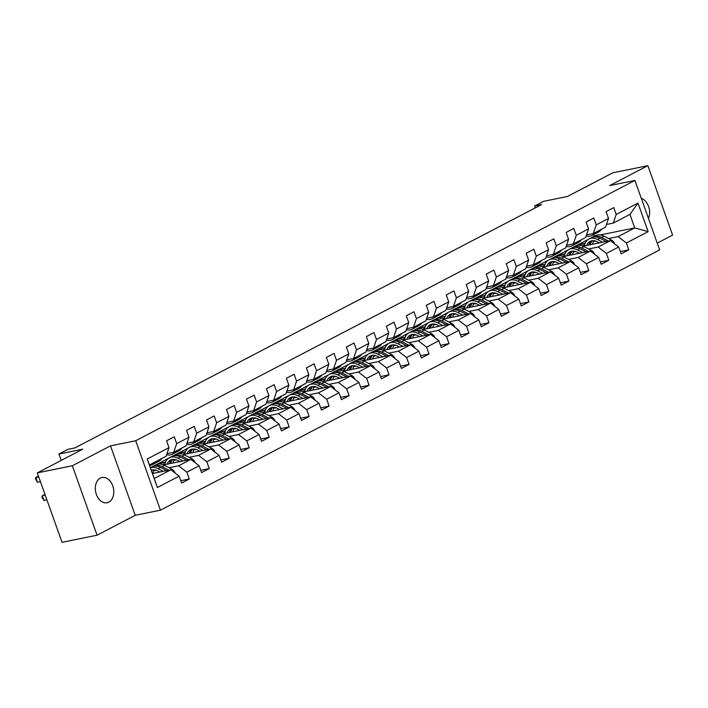 <?xml version="1.0" encoding="UTF-8"?>
<svg xmlns="http://www.w3.org/2000/svg" width="708" height="708" viewBox="0 0 708 708"><rect width="100%" height="100%" fill="white"/><g stroke="black" fill="none" stroke-linecap="round" stroke-linejoin="round"><path stroke-width="1.06" d="M100.27 478.121A12.877 9.062 78.5 0 0 95.969 493.184A12.877 9.062 78.5 0 0 107.112 502.751A12.877 9.062 78.5 0 0 108.828 502.14A12.877 9.062 78.5 0 0 113.13 487.077A12.877 9.062 78.5 0 0 101.979 477.511A12.877 9.062 78.5 0 0 100.27 478.121M657.245 243.118L672.6 235.118L647.873 165.672L612.845 172.796L567.374 196.497L543.558 201.346L534.593 206.019L535.266 207.895M160.451 510.176L659.652 249.889L634.926 180.443L135.715 440.73L160.451 510.176L135.228 515.309L110.501 445.863L72.331 465.758L97.067 535.204L135.228 515.309M97.067 535.204L62.03 542.328L37.303 472.882L82.765 449.173L58.95 454.023L61.224 460.412M72.331 465.758L37.303 472.882M600.234 234.95L634.749 227.932L629.934 214.418L613.287 223.1L616.217 214.453L613.774 207.603L606.092 211.612L608.535 218.462L596.233 224.87L593.8 218.02L586.109 222.029L588.552 228.879L576.259 235.286L573.816 228.436L566.135 232.445L568.577 239.295L556.276 245.703L553.842 238.853L546.151 242.862L548.594 249.712L536.301 256.119L533.859 249.269L526.177 253.278L528.619 260.128L516.318 266.535L513.884 259.686L506.202 263.695L508.636 270.544L496.343 276.952L493.901 270.102L486.219 274.111L488.662 280.961L476.36 287.368L473.926 280.518L466.245 284.527L468.678 291.377L456.386 297.785L453.943 290.935L446.261 294.944L448.704 301.794L436.411 308.21L433.969 301.351L426.287 305.36L428.721 312.21L416.428 318.627L413.985 311.768L406.304 315.777L408.746 322.627L396.453 329.043L394.011 322.193L386.329 326.193L388.763 333.043L376.47 339.459L374.036 332.61L366.346 336.61L368.788 343.46L356.496 349.876L354.053 343.026L346.371 347.026L348.805 353.876L336.512 360.292L334.079 353.442L326.388 357.443L328.831 364.301L316.538 370.709L314.095 363.859L306.414 367.859L308.847 374.718L296.555 381.125L294.121 374.275L286.43 378.284L288.873 385.134L276.58 391.542L274.138 384.692L266.456 388.701L268.898 395.551L256.597 401.958L254.163 395.108L246.472 399.117L248.915 405.967L236.622 412.375L234.18 405.525L226.498 409.534L228.941 416.384L216.639 422.791L214.205 415.941L206.515 419.95L208.957 426.8L196.665 433.207L194.222 426.358L186.54 430.367L188.983 437.217L176.681 443.624L174.248 436.774L166.566 440.783L169 447.633L147.229 458.988L157.388 487.511L154.238 478.475L170.885 469.793L152.477 473.537M616.217 214.453L637.988 203.099L648.147 231.631L626.376 242.986L628.81 249.836L620.314 251.561M157.388 487.511L179.159 476.165L181.602 483.015L189.284 479.006L186.841 472.156L199.143 465.749L201.576 472.599L209.258 468.59L206.825 461.74L219.117 455.332L221.56 462.182L229.242 458.173L226.799 451.323L239.1 444.916L241.534 451.766L249.216 447.757L246.782 440.907L259.075 434.491L261.517 441.349L269.199 437.34L266.757 430.491L279.049 424.074L281.492 430.933L289.174 426.924L286.74 420.074L299.033 413.658L301.475 420.508L309.157 416.508L306.714 409.658L319.007 403.241L321.45 410.091L329.131 406.091L326.698 399.241L338.99 392.825L341.433 399.675L349.115 395.675L346.672 388.825L358.965 382.409L361.407 389.258L369.089 385.258L366.656 378.399L378.948 371.992L381.382 378.842L389.073 374.842L386.63 367.983L398.923 361.576L401.365 368.425L409.047 364.416L406.613 357.567L418.906 351.159L421.34 358.009L429.03 354L426.588 347.15L438.88 340.743L441.323 347.593L449.005 343.584L446.562 336.734L458.864 330.326L461.297 337.176L468.988 333.167L466.545 326.317L478.838 319.91L481.281 326.76L488.962 322.751L486.52 315.901L498.821 309.493L501.255 316.343L508.946 312.334L506.503 305.484L518.796 299.077L521.238 305.927L528.92 301.918L526.478 295.068L538.779 288.66L541.213 295.51L548.895 291.501L546.461 284.651L558.754 278.244L561.196 285.094L568.878 281.085L566.435 274.235L578.728 267.828L581.171 274.677L588.852 270.668L586.419 263.819L598.711 257.411L601.154 264.261L608.836 260.252L606.393 253.402L618.686 246.986L621.128 253.845L628.81 249.836M58.95 454.023L67.915 449.35L74.915 447.925L541.602 204.594L534.593 206.019M608.535 218.462L605.597 227.109L593.304 233.516L586.507 234.897M556.373 256.101L570.144 248.809M583.091 246.18L610.411 240.623L598.118 247.03L588.587 248.968M557.479 255.296L565.064 253.756M573.294 252.083L575.852 251.561M593.304 233.516L596.233 224.87M618.686 246.986L610.411 240.623M606.393 253.402L598.118 247.03M588.552 228.879L585.622 237.525L573.33 243.933L566.533 245.313M536.39 266.518L550.16 259.225M563.108 256.597L590.437 251.039L578.135 257.446L568.612 259.385M537.505 265.712L545.089 264.173M553.311 262.5L555.877 261.978M573.33 243.933L576.259 235.286M598.711 257.411L590.437 251.039M586.419 263.819L578.135 257.446M568.577 239.295L565.639 247.942L553.346 254.349L546.549 255.738M516.415 276.934L530.186 269.642M543.133 267.013L570.453 261.456L558.161 267.863L548.629 269.801M517.53 276.129L525.106 274.589M533.336 272.916L535.894 272.394M553.346 254.349L556.276 245.703M578.728 267.828L570.453 261.456M566.435 274.235L558.161 267.863M548.594 249.712L545.664 258.358L533.372 264.765L526.575 266.155M496.432 287.351L510.202 280.067M523.15 277.43L550.479 271.872L538.177 278.279L528.655 280.218M497.547 286.545L505.131 285.005M513.353 283.333L515.92 282.811M533.372 264.765L536.301 256.119M558.754 278.244L550.479 271.872M546.461 284.651L538.177 278.279M528.619 260.128L525.681 268.774L513.389 275.182L506.592 276.571M476.457 297.767L490.228 290.484M503.176 287.846L530.496 282.288L518.203 288.696L508.671 290.634M477.573 296.962L485.148 295.422M493.379 293.749L495.936 293.227M513.389 275.182L516.318 266.535M538.779 288.66L530.496 282.288M526.478 295.068L518.203 288.696M508.636 270.544L505.707 279.191L493.414 285.607L486.617 286.988M456.474 308.184L470.245 300.9M483.192 298.263L510.521 292.705L498.228 299.121L488.697 301.059M457.589 307.378L465.174 305.838M473.404 304.166L475.962 303.644M493.414 285.607L496.343 276.952M518.796 299.077L510.521 292.705M506.503 305.484L498.228 299.121M488.662 280.961L485.723 289.607L473.431 296.024L466.643 297.404M436.5 318.6L450.27 311.316M463.218 308.679L490.538 303.121L478.245 309.538L468.714 311.476M437.615 317.795L445.199 316.255M453.421 314.582L455.979 314.06M473.431 296.024L476.36 287.368M498.821 309.493L490.538 303.121M486.52 315.901L478.245 309.538M468.678 291.377L465.749 300.024L453.456 306.44L446.659 307.821M416.516 329.016L430.296 321.733M443.235 319.096L470.563 313.538L458.271 319.954L448.739 321.892M417.631 328.211L425.216 326.671M433.446 324.999L436.004 324.476M453.456 306.44L456.386 297.785M478.838 319.91L470.563 313.538M466.545 326.317L458.271 319.954M448.704 301.794L445.774 310.44L433.473 316.857L426.685 318.237M396.542 339.433L410.313 332.149M423.26 329.512L450.58 323.954L438.287 330.37L428.765 332.309M397.657 338.636L405.241 337.088M413.463 335.415L416.021 334.893M433.473 316.857L436.411 308.21M458.864 330.326L450.58 323.954M446.562 336.734L438.287 330.37M428.721 312.21L425.791 320.857L413.499 327.273L406.702 328.654M376.567 349.849L390.338 342.566M403.277 339.929L430.606 334.371L418.313 340.787L408.781 342.725M377.674 349.053L385.258 347.504M393.489 345.831L396.046 345.309M413.499 327.273L416.428 318.627M438.88 340.743L430.606 334.371M426.588 347.15L418.313 340.787M408.746 322.627L405.817 331.273L393.515 337.689L386.727 339.07M356.584 360.266L370.355 352.982M383.302 350.345L410.622 344.787L398.33 351.203L388.807 353.142M357.699 359.469L365.284 357.921M373.505 356.248L376.063 355.726M393.515 337.689L396.453 329.043M418.906 351.159L410.622 344.787M406.613 357.567L398.33 351.203M388.763 333.043L385.833 341.699L373.541 348.106L366.744 349.486M336.61 370.682L350.38 363.399M363.319 360.761L390.648 355.212L378.355 361.62L368.824 363.558M337.716 369.886L345.3 368.337M353.531 366.664L356.089 366.151M373.541 348.106L376.47 339.459M398.923 361.576L390.648 355.212M386.63 367.983L378.355 361.62M368.788 343.46L365.859 352.115L353.558 358.522L346.77 359.903M316.626 381.099L330.397 373.815M343.345 371.187L370.665 365.629L358.372 372.036L348.849 373.974M317.742 380.302L325.326 378.753M333.548 377.081L336.114 376.567M353.558 358.522L356.496 349.876M378.948 371.992L370.665 365.629M366.656 378.399L358.372 372.036M348.805 353.876L345.876 362.531L333.583 368.939L326.786 370.319M296.652 391.524L310.423 384.232M323.361 381.603L350.69 376.045L338.397 382.453L328.866 384.391M297.758 390.719L305.343 389.179M313.573 387.497L316.131 386.984M333.583 368.939L336.512 360.292M358.965 382.409L350.69 376.045M346.672 388.825L338.397 382.453M328.831 364.301L325.901 372.948L313.609 379.355L306.812 380.736M276.669 401.94L290.439 394.648M303.387 392.02L330.707 386.462L318.414 392.869L308.892 394.807M277.784 401.135L285.368 399.595M293.59 397.923L296.156 397.4M313.609 379.355L316.538 370.709M338.99 392.825L330.707 386.462M326.698 399.241L318.414 392.869M308.847 374.718L305.918 383.364L293.625 389.772L286.829 391.152M256.694 412.357L270.465 405.065M283.412 402.436L310.732 396.878L298.44 403.286L288.908 405.224M257.8 411.552L265.385 410.012M273.615 408.339L276.173 407.817M293.625 389.772L296.555 381.125M319.007 403.241L310.732 396.878M306.714 409.658L298.44 403.286M288.873 385.134L285.944 393.781L273.651 400.188L266.854 401.569M236.711 422.773L250.482 415.481M263.429 412.853L290.758 407.295L278.456 413.702L268.934 415.64M237.826 421.968L245.411 420.428M253.632 418.755L256.199 418.233M273.651 400.188L276.58 391.542M299.033 413.658L290.758 407.295M286.74 420.074L278.456 413.702M268.898 395.551L265.96 404.197L253.668 410.605L246.871 411.985M216.737 433.19L230.507 425.897M243.455 423.269L270.775 417.711L258.482 424.119L248.951 426.057M217.843 432.384L225.427 430.845M233.658 429.172L236.215 428.65M253.668 410.605L256.597 401.958M279.049 424.074L270.775 417.711M266.757 430.491L258.482 424.119M248.915 405.967L245.986 414.614L233.693 421.021L226.896 422.402M196.753 443.606L210.524 436.314M223.471 433.685L250.8 428.128L238.499 434.535L228.976 436.473M197.868 442.801L205.453 441.261M213.674 439.588L216.241 439.066M233.693 421.021L236.622 412.375M259.075 434.491L250.8 428.128M246.782 440.907L238.499 434.535M228.941 416.384L226.002 425.03L213.71 431.438L206.913 432.818M176.779 454.023L190.549 446.73M203.497 444.102L230.817 438.544L218.524 444.951L208.993 446.89M177.894 453.217L185.469 451.677M193.7 450.005L196.258 449.483M213.71 431.438L216.639 422.791M239.1 444.916L230.817 438.544M226.799 451.323L218.524 444.951M208.957 426.8L206.028 435.447L193.735 441.854L186.939 443.243M156.795 464.439L170.566 457.156M183.514 454.518L210.842 448.961L198.541 455.368L189.018 457.306M157.911 463.634L165.495 462.094M173.717 460.421L176.283 459.899M193.735 441.854L196.665 433.207M219.117 455.332L210.842 448.961M206.825 461.74L198.541 455.368M188.983 437.217L186.045 445.863L173.752 452.27L166.964 453.66M163.539 464.935L190.859 459.377L178.566 465.784L169.035 467.723M153.742 470.838L156.3 470.316M173.752 452.27L176.681 443.624M199.143 465.749L190.859 459.377M186.841 472.156L178.566 465.784M169 447.633L166.07 456.279L149.423 464.961L147.229 458.988M179.159 476.165L170.885 469.793M110.501 445.863L135.715 440.73M647.873 165.672L609.703 185.567L634.926 180.443M149.423 464.961L154.238 478.475M613.287 223.1L606.49 224.48M576.347 245.685L594.472 236.127M594.109 236.198L593.543 234.614M577.462 244.879L585.047 243.34M593.269 241.667L595.835 241.145M608.57 238.552L618.093 236.614L634.749 227.932L648.147 231.631M629.934 214.418L637.988 203.099M626.376 242.986L618.093 236.614M189.284 479.006L180.788 480.732M165.406 462.315L157.981 463.82M162.805 464.652L165.008 463.501M209.258 468.59L200.771 470.316M185.381 451.899L177.956 453.403M182.779 454.235L184.983 453.085M229.242 458.173L220.746 459.899M205.364 441.482L197.939 442.987M202.762 443.819L204.966 442.668M249.216 447.757L240.72 449.483M225.339 431.066L217.914 432.57M222.737 433.402L224.94 432.252M269.199 437.34L260.703 439.066M245.322 420.649L237.897 422.154M242.72 422.986L244.924 421.835M289.174 426.924L280.678 428.65M265.296 410.224L257.871 411.737M262.695 412.569L264.898 411.419M309.157 416.508L300.661 418.233M285.28 399.808L277.846 401.321M282.678 402.144L284.873 401.002M329.131 406.091L320.636 407.817M305.254 389.391L297.829 390.904M302.652 391.728L304.856 390.586M349.115 395.675L340.619 397.4M325.238 378.975L317.804 380.488M322.636 381.311L324.83 380.169M369.089 385.258L360.593 386.984M345.212 368.558L337.787 370.072M342.61 370.895L344.814 369.753M389.073 374.842L380.577 376.567M365.186 358.142L357.761 359.655M362.593 360.478L364.788 359.328M409.047 364.416L400.551 366.151M385.17 347.725L377.745 349.239M382.568 350.062L384.771 348.911M429.03 354L420.534 355.735M405.144 337.309L397.719 338.822M402.542 339.645L404.746 338.495M449.005 343.584L440.509 345.318M425.127 326.892L417.702 328.406M422.526 329.229L424.729 328.078M468.988 333.167L460.492 334.902M445.102 316.476L437.677 317.989M442.5 318.812L444.704 317.662M488.962 322.751L480.466 324.476M465.085 306.06L457.66 307.573M462.483 308.396L464.687 307.245M508.946 312.334L500.45 314.06M485.06 295.643L477.635 297.156M482.458 297.979L484.661 296.829M528.92 301.918L520.424 303.644M505.043 285.227L497.618 286.731M502.441 287.563L504.645 286.413M548.895 291.501L540.408 293.227M525.017 274.81L517.592 276.315M522.415 277.147L524.619 275.996M568.878 281.085L560.382 282.811M545.001 264.394L537.576 265.898M542.399 266.73L544.602 265.58M588.852 270.668L580.356 272.394M564.975 253.977L557.55 255.482M562.373 256.314L564.577 255.163M608.836 260.252L600.34 261.978M584.958 243.561L577.524 245.065M582.357 245.897L584.56 244.747M648.457 218.436A12.877 9.062 78.5 0 0 641.306 198.355M38.807 477.103L35.896 477.404L37.312 482.139L40.48 481.812M155.512 461.784A15.399 10.717 62.5 0 1 152.503 464.572A15.399 10.717 62.5 0 1 149.583 465.413M161.911 458.448A15.399 10.717 62.5 0 1 158.911 461.235L156.477 462.501A15.399 10.717 -117.5 0 0 159.477 459.713M157.946 460.519A15.399 10.717 62.5 0 1 154.937 463.306L152.503 464.572M155.689 462.864A15.399 10.717 -117.5 0 0 156.477 462.501M38.444 476.077L35.896 477.404L35.4 478.52L37.312 482.139M175.071 473.05L175.062 472.944A5.337 3.717 -117.5 0 0 171.938 469.218L164.424 465.351A15.399 10.717 -117.5 0 0 155.707 464.899L153.273 466.174A15.399 10.717 -117.5 0 0 152.521 466.616M154.22 469.864A12.779 8.903 -117.5 0 0 153.07 473.422M163.203 471.36L158.026 468.696A15.399 10.717 -117.5 0 0 150.423 467.767M44.985 494.441L42.206 495.892L45.17 494.963M42.206 495.892L44.126 500.521L41.984 497.326L42.206 495.892M46.843 499.671L44.126 500.521M159.884 472.032L157.751 470.935A12.779 8.903 -117.5 0 0 151.291 470.218M168.929 470.192L161.99 466.625A15.399 10.717 -117.5 0 0 153.273 466.174M151.68 471.316A12.779 8.903 62.5 0 1 152.68 469.891M150.388 467.678L151.733 466.97A15.399 10.717 62.5 0 1 160.459 467.422L166.716 470.643M175.487 451.368A15.399 10.717 62.5 0 1 172.487 454.155A15.399 10.717 62.5 0 1 166.584 454.766M181.894 448.031A15.399 10.717 62.5 0 1 178.885 450.819L176.46 452.085A15.399 10.717 -117.5 0 0 179.46 449.297M177.92 450.102A15.399 10.717 62.5 0 1 174.92 452.89L172.487 454.155M175.664 452.447A15.399 10.717 -117.5 0 0 176.46 452.085M195.47 440.951A15.399 10.717 62.5 0 1 192.461 443.739A15.399 10.717 62.5 0 1 186.567 444.35M201.868 437.615A15.399 10.717 62.5 0 1 198.868 440.403L196.435 441.668A15.399 10.717 -117.5 0 0 199.435 438.88M197.904 439.686A15.399 10.717 62.5 0 1 194.895 442.473L192.461 443.739M195.647 442.031A15.399 10.717 -117.5 0 0 196.435 441.668M195.045 462.634L195.045 462.528A5.337 3.717 -117.5 0 0 191.921 458.802L184.407 454.934A15.399 10.717 -117.5 0 0 175.681 454.483L173.248 455.757A15.399 10.717 -117.5 0 0 172.504 456.2M174.195 459.448A12.779 8.903 -117.5 0 0 173.044 463.005M183.177 460.943L178 458.271A15.399 10.717 -117.5 0 0 169.274 457.828A15.399 10.717 -117.5 0 0 164.734 464.687M179.859 461.616L177.726 460.519A12.779 8.903 -117.5 0 0 170.486 460.147A12.779 8.903 -117.5 0 0 167.15 464.2M188.912 459.775L181.974 456.209A15.399 10.717 -117.5 0 0 173.248 455.757M170.743 463.466A12.779 8.903 62.5 0 1 172.663 459.474M169.274 457.828L171.708 456.554A15.399 10.717 62.5 0 1 180.434 457.005L186.691 460.227M171.779 459.642A12.779 8.903 -117.5 0 0 169.327 463.758M215.028 452.217L215.02 452.111A5.337 3.717 -117.5 0 0 211.896 448.385L204.382 444.518A15.399 10.717 -117.5 0 0 195.656 444.066L193.231 445.341A15.399 10.717 -117.5 0 0 192.479 445.783M194.178 449.031A12.779 8.903 -117.5 0 0 193.027 452.58M203.161 450.527L197.983 447.854A15.399 10.717 -117.5 0 0 189.257 447.412A15.399 10.717 -117.5 0 0 184.717 454.27M199.842 451.2L197.709 450.102A12.779 8.903 -117.5 0 0 190.47 449.73A12.779 8.903 -117.5 0 0 187.124 453.784M208.887 449.359L201.948 445.783A15.399 10.717 -117.5 0 0 193.231 445.341M190.726 453.049A12.779 8.903 62.5 0 1 192.638 449.058M189.257 447.412L191.691 446.137A15.399 10.717 62.5 0 1 200.408 446.589L206.674 449.81M191.753 449.226A12.779 8.903 -117.5 0 0 189.31 453.341M215.444 430.535A15.399 10.717 62.5 0 1 212.444 433.323A15.399 10.717 62.5 0 1 206.541 433.933M221.852 427.198A15.399 10.717 62.5 0 1 218.843 429.986L216.409 431.252A15.399 10.717 -117.5 0 0 219.418 428.464M217.878 429.269A15.399 10.717 62.5 0 1 214.878 432.057L212.444 433.323M215.621 431.606A15.399 10.717 -117.5 0 0 216.409 431.252M235.428 420.118A15.399 10.717 62.5 0 1 232.419 422.906A15.399 10.717 62.5 0 1 226.525 423.517M241.826 416.782A15.399 10.717 62.5 0 1 238.826 419.57L236.392 420.835A15.399 10.717 -117.5 0 0 239.393 418.047M237.861 418.853A15.399 10.717 62.5 0 1 234.852 421.641L232.419 422.906M235.596 421.189A15.399 10.717 -117.5 0 0 236.392 420.835M255.402 409.702A15.399 10.717 62.5 0 1 252.402 412.49A15.399 10.717 62.5 0 1 246.499 413.091M261.81 406.365A15.399 10.717 62.5 0 1 258.801 409.153L256.367 410.419A15.399 10.717 -117.5 0 0 259.376 407.631M257.836 408.436A15.399 10.717 62.5 0 1 254.836 411.224L252.402 412.49M255.579 410.773A15.399 10.717 -117.5 0 0 256.367 410.419M235.003 441.801L235.003 441.695A5.337 3.717 -117.5 0 0 231.879 437.969L224.365 434.101A15.399 10.717 -117.5 0 0 215.639 433.65L213.205 434.924A15.399 10.717 -117.5 0 0 212.462 435.367M214.152 438.615A12.779 8.903 -117.5 0 0 213.002 442.164M223.135 440.102L217.958 437.438A15.399 10.717 -117.5 0 0 209.232 436.995A15.399 10.717 -117.5 0 0 204.692 443.854M219.816 440.783L217.683 439.686A12.779 8.903 -117.5 0 0 210.444 439.314A12.779 8.903 -117.5 0 0 207.108 443.367M228.87 438.942L221.931 435.367A15.399 10.717 -117.5 0 0 213.205 434.924M210.701 442.633A12.779 8.903 62.5 0 1 212.621 438.641M209.232 436.995L211.665 435.721A15.399 10.717 62.5 0 1 220.392 436.172L226.649 439.394M211.736 438.81A12.779 8.903 -117.5 0 0 209.285 442.925M254.977 431.384L254.977 431.278A5.337 3.717 -117.5 0 0 251.853 427.552L244.34 423.685A15.399 10.717 -117.5 0 0 235.614 423.234L233.18 424.508A15.399 10.717 -117.5 0 0 232.436 424.95M234.136 428.198A12.779 8.903 -117.5 0 0 232.985 431.747M243.118 429.685L237.932 427.021A15.399 10.717 -117.5 0 0 229.215 426.57A15.399 10.717 -117.5 0 0 224.675 433.438M239.8 430.367L237.667 429.269A12.779 8.903 -117.5 0 0 230.427 428.898A12.779 8.903 -117.5 0 0 227.082 432.951M248.844 428.526L241.906 424.95A15.399 10.717 -117.5 0 0 233.18 424.508M230.684 432.216A12.779 8.903 62.5 0 1 232.596 428.225M229.215 426.57L231.649 425.304A15.399 10.717 62.5 0 1 240.366 425.756L246.632 428.977M231.711 428.393A12.779 8.903 -117.5 0 0 229.268 432.508M274.961 420.968L274.961 420.862A5.337 3.717 -117.5 0 0 271.837 417.136L264.314 413.268A15.399 10.717 -117.5 0 0 255.597 412.817L253.163 414.091A15.399 10.717 -117.5 0 0 252.42 414.534M254.11 417.782A12.779 8.903 -117.5 0 0 252.96 421.331M263.093 419.269L257.916 416.605A15.399 10.717 -117.5 0 0 249.189 416.154A15.399 10.717 -117.5 0 0 244.649 423.021M259.774 419.95L257.641 418.853A12.779 8.903 -117.5 0 0 250.402 418.481A12.779 8.903 -117.5 0 0 247.065 422.534M268.828 418.109L261.889 414.534A15.399 10.717 -117.5 0 0 253.163 414.091M250.659 421.8A12.779 8.903 62.5 0 1 252.579 417.809M249.189 416.154L251.623 414.888A15.399 10.717 62.5 0 1 260.349 415.339L266.606 418.561M251.685 417.977A12.779 8.903 -117.5 0 0 249.243 422.092M275.385 399.285A15.399 10.717 62.5 0 1 272.376 402.073A15.399 10.717 62.5 0 1 266.474 402.675M281.784 395.949A15.399 10.717 62.5 0 1 278.784 398.737L276.35 400.002A15.399 10.717 -117.5 0 0 279.35 397.215M277.81 398.02A15.399 10.717 62.5 0 1 274.81 400.808L272.376 402.073M275.554 400.356A15.399 10.717 -117.5 0 0 276.35 400.002M294.935 410.551L294.935 410.445A5.337 3.717 -117.5 0 0 291.811 406.719L284.297 402.852A15.399 10.717 -117.5 0 0 275.571 402.401L273.138 403.666A15.399 10.717 -117.5 0 0 272.394 404.118M274.093 407.365A12.779 8.903 -117.5 0 0 272.943 410.914M283.076 408.852L277.89 406.188A15.399 10.717 -117.5 0 0 269.173 405.737A15.399 10.717 -117.5 0 0 264.633 412.605M279.757 409.534L277.625 408.436A12.779 8.903 -117.5 0 0 270.376 408.056A12.779 8.903 -117.5 0 0 267.04 412.118M288.802 407.693L281.864 404.118A15.399 10.717 -117.5 0 0 273.138 403.666M270.642 411.383A12.779 8.903 62.5 0 1 272.553 407.392M269.173 405.737L271.606 404.472A15.399 10.717 62.5 0 1 280.324 404.923L286.59 408.144M271.668 407.56A12.779 8.903 -117.5 0 0 269.226 411.675M295.36 388.869A15.399 10.717 62.5 0 1 292.36 391.657A15.399 10.717 62.5 0 1 286.457 392.259M301.767 385.533A15.399 10.717 62.5 0 1 298.758 388.32L296.325 389.586A15.399 10.717 -117.5 0 0 299.334 386.798M297.794 387.603A15.399 10.717 62.5 0 1 294.794 390.391L292.36 391.657M295.537 389.94A15.399 10.717 -117.5 0 0 296.325 389.586M314.918 400.135L314.918 400.029A5.337 3.717 -117.5 0 0 311.794 396.303L304.272 392.436A15.399 10.717 -117.5 0 0 295.555 391.984L293.121 393.25A15.399 10.717 -117.5 0 0 292.377 393.701M294.068 396.949A12.779 8.903 -117.5 0 0 292.917 400.498M303.051 398.436L297.873 395.772A15.399 10.717 -117.5 0 0 289.147 395.321A15.399 10.717 -117.5 0 0 284.607 402.188M299.732 399.117L297.599 398.02A12.779 8.903 -117.5 0 0 290.36 397.639A12.779 8.903 -117.5 0 0 287.023 401.702M308.785 397.276L301.838 393.701A15.399 10.717 -117.5 0 0 293.121 393.25M290.616 400.967A12.779 8.903 62.5 0 1 292.537 396.976M289.147 395.321L291.581 394.055A15.399 10.717 62.5 0 1 300.307 394.506L306.564 397.728M291.643 397.144A12.779 8.903 -117.5 0 0 289.2 401.259M315.334 378.453A15.399 10.717 62.5 0 1 312.334 381.24A15.399 10.717 62.5 0 1 306.431 381.842M321.742 375.116A15.399 10.717 62.5 0 1 318.742 377.904L316.308 379.169A15.399 10.717 -117.5 0 0 319.308 376.382M317.768 377.187A15.399 10.717 62.5 0 1 314.768 379.966L312.334 381.24M315.511 379.523A15.399 10.717 -117.5 0 0 316.308 379.169M334.893 389.719L334.893 389.612A5.337 3.717 -117.5 0 0 331.769 385.887L324.255 382.019A15.399 10.717 -117.5 0 0 315.529 381.568L313.095 382.833A15.399 10.717 -117.5 0 0 312.352 383.285M314.051 386.533A12.779 8.903 -117.5 0 0 312.901 390.081M323.034 388.019L317.848 385.356A15.399 10.717 -117.5 0 0 309.131 384.904A15.399 10.717 -117.5 0 0 304.59 391.772M319.715 388.701L317.582 387.603A12.779 8.903 -117.5 0 0 310.334 387.223A12.779 8.903 -117.5 0 0 306.998 391.285M328.76 386.86L321.821 383.285A15.399 10.717 -117.5 0 0 313.095 382.833M310.6 390.55A12.779 8.903 62.5 0 1 312.511 386.559M309.131 384.904L311.564 383.639A15.399 10.717 62.5 0 1 320.281 384.09L326.538 387.311M311.626 386.727A12.779 8.903 -117.5 0 0 309.184 390.843M335.318 368.036A15.399 10.717 62.5 0 1 332.317 370.824A15.399 10.717 62.5 0 1 326.415 371.426M341.716 364.7A15.399 10.717 62.5 0 1 338.716 367.487L336.282 368.753A15.399 10.717 -117.5 0 0 339.291 365.965M337.751 366.762A15.399 10.717 62.5 0 1 334.751 369.549L332.317 370.824M335.495 369.107A15.399 10.717 -117.5 0 0 336.282 368.753M354.876 379.302L354.876 379.187A5.337 3.717 -117.5 0 0 351.752 375.47L344.23 371.603A15.399 10.717 -117.5 0 0 335.512 371.151L333.079 372.417A15.399 10.717 -117.5 0 0 332.335 372.868M334.026 376.116A12.779 8.903 -117.5 0 0 332.875 379.665M343.008 377.603L337.831 374.939A15.399 10.717 -117.5 0 0 329.105 374.488A15.399 10.717 -117.5 0 0 324.565 381.355M339.69 378.276L337.557 377.178A12.779 8.903 -117.5 0 0 330.317 376.806A12.779 8.903 -117.5 0 0 326.972 380.869M348.743 376.435L341.796 372.868A15.399 10.717 -117.5 0 0 333.079 372.417M330.574 380.134A12.779 8.903 62.5 0 1 332.495 376.143M329.105 374.488L331.539 373.222A15.399 10.717 62.5 0 1 340.265 373.674L346.522 376.886M331.601 376.311A12.779 8.903 -117.5 0 0 329.158 380.417M355.292 357.62A15.399 10.717 62.5 0 1 352.292 360.407A15.399 10.717 62.5 0 1 346.389 361.009M361.7 354.274A15.399 10.717 62.5 0 1 358.699 357.062L356.266 358.337A15.399 10.717 -117.5 0 0 359.266 355.549M357.726 356.345A15.399 10.717 62.5 0 1 354.726 359.133L352.292 360.407M355.469 358.69A15.399 10.717 -117.5 0 0 356.266 358.337M374.851 368.886L374.851 368.771A5.337 3.717 -117.5 0 0 371.727 365.054L364.213 361.186A15.399 10.717 -117.5 0 0 355.487 360.735L353.053 362A15.399 10.717 -117.5 0 0 352.31 362.452M354.009 365.7A12.779 8.903 -117.5 0 0 352.849 369.249M362.992 367.186L357.805 364.523A15.399 10.717 -117.5 0 0 349.088 364.071A15.399 10.717 -117.5 0 0 344.548 370.939M359.664 367.859L357.531 366.762A12.779 8.903 -117.5 0 0 350.292 366.39A12.779 8.903 -117.5 0 0 346.955 370.452M368.718 366.018L361.779 362.452A15.399 10.717 -117.5 0 0 353.053 362M350.557 369.718A12.779 8.903 62.5 0 1 352.469 365.717M349.088 364.071L351.522 362.806A15.399 10.717 62.5 0 1 360.239 363.257L366.496 366.47M351.584 365.894A12.779 8.903 -117.5 0 0 349.132 370.001M375.275 347.203A15.399 10.717 62.5 0 1 372.275 349.991A15.399 10.717 62.5 0 1 366.372 350.593M381.674 343.858A15.399 10.717 62.5 0 1 378.674 346.646L376.24 347.92A15.399 10.717 -117.5 0 0 379.24 345.132M377.709 345.929A15.399 10.717 62.5 0 1 374.709 348.717L372.275 349.991M375.452 348.274A15.399 10.717 -117.5 0 0 376.24 347.92M394.834 358.469L394.834 358.354A5.337 3.717 -117.5 0 0 391.71 354.637L384.187 350.77A15.399 10.717 -117.5 0 0 375.47 350.318L373.036 351.584A15.399 10.717 -117.5 0 0 372.293 352.026M373.983 355.283A12.779 8.903 -117.5 0 0 372.833 358.832M382.966 356.77L377.789 354.106A15.399 10.717 -117.5 0 0 369.063 353.655A15.399 10.717 -117.5 0 0 364.523 360.522M379.647 357.443L377.514 356.345A12.779 8.903 -117.5 0 0 370.275 355.974A12.779 8.903 -117.5 0 0 366.93 360.036M388.692 355.602L381.754 352.035A15.399 10.717 -117.5 0 0 373.036 351.584M370.532 359.301A12.779 8.903 62.5 0 1 372.452 355.301M369.063 353.655L371.496 352.389A15.399 10.717 62.5 0 1 380.223 352.841L386.479 356.053M371.558 355.478A12.779 8.903 -117.5 0 0 369.116 359.584M395.25 336.787A15.399 10.717 62.5 0 1 392.25 339.575A15.399 10.717 62.5 0 1 386.347 340.176M401.657 333.441A15.399 10.717 62.5 0 1 398.657 336.229L396.223 337.504A15.399 10.717 -117.5 0 0 399.224 334.716M397.684 335.512A15.399 10.717 62.5 0 1 394.683 338.3L392.25 339.575M395.427 337.858A15.399 10.717 -117.5 0 0 396.223 337.504M414.808 348.053L414.808 347.938A5.337 3.717 -117.5 0 0 411.684 344.221L404.171 340.353A15.399 10.717 -117.5 0 0 395.445 339.902L393.011 341.168A15.399 10.717 -117.5 0 0 392.267 341.61M393.958 344.867A12.779 8.903 -117.5 0 0 392.807 348.416M402.949 346.354L397.763 343.69A15.399 10.717 -117.5 0 0 389.046 343.238A15.399 10.717 -117.5 0 0 384.506 350.106M399.622 347.026L397.489 345.929A12.779 8.903 -117.5 0 0 390.25 345.557A12.779 8.903 -117.5 0 0 386.913 349.61M408.675 345.185L401.737 341.619A15.399 10.717 -117.5 0 0 393.011 341.168M390.515 348.885A12.779 8.903 62.5 0 1 392.427 344.885M389.046 343.238L391.48 341.973A15.399 10.717 62.5 0 1 400.197 342.415L406.454 345.637M391.542 345.061A12.779 8.903 -117.5 0 0 389.09 349.168M415.233 326.37A15.399 10.717 62.5 0 1 412.233 329.158A15.399 10.717 62.5 0 1 406.33 329.76M421.632 323.025A15.399 10.717 62.5 0 1 418.632 325.813L416.198 327.087A15.399 10.717 -117.5 0 0 419.198 324.299M417.667 325.096A15.399 10.717 62.5 0 1 414.667 327.884L412.233 329.158M415.41 327.441A15.399 10.717 -117.5 0 0 416.198 327.087M434.792 337.636L434.783 337.521A5.337 3.717 -117.5 0 0 431.668 333.795L424.145 329.937A15.399 10.717 -117.5 0 0 415.428 329.486L412.994 330.751A15.399 10.717 -117.5 0 0 412.242 331.194M413.941 334.45A12.779 8.903 -117.5 0 0 412.791 337.999M422.924 335.937L417.747 333.273A15.399 10.717 -117.5 0 0 409.02 332.822A15.399 10.717 -117.5 0 0 404.48 339.69M419.605 336.61L417.472 335.512A12.779 8.903 -117.5 0 0 410.233 335.141A12.779 8.903 -117.5 0 0 406.888 339.194M428.65 334.769L421.711 331.202A15.399 10.717 -117.5 0 0 412.994 330.751M410.49 338.468A12.779 8.903 62.5 0 1 412.41 334.468M409.02 332.822L411.454 331.556A15.399 10.717 62.5 0 1 420.18 331.999L426.437 335.22M411.516 334.645A12.779 8.903 -117.5 0 0 409.074 338.751M435.208 315.954A15.399 10.717 62.5 0 1 432.207 318.742A15.399 10.717 62.5 0 1 426.305 319.343M441.615 312.609A15.399 10.717 62.5 0 1 438.615 315.396L436.181 316.671A15.399 10.717 -117.5 0 0 439.181 313.883M437.641 314.679A15.399 10.717 62.5 0 1 434.641 317.467L432.207 318.742M435.385 317.025A15.399 10.717 -117.5 0 0 436.181 316.671M454.766 327.22L454.766 327.105A5.337 3.717 -117.5 0 0 451.642 323.379L444.128 319.512A15.399 10.717 -117.5 0 0 435.402 319.069L432.969 320.335A15.399 10.717 -117.5 0 0 432.225 320.777M433.916 324.034A12.779 8.903 -117.5 0 0 432.765 327.583M442.907 325.521L437.721 322.857A15.399 10.717 -117.5 0 0 429.004 322.406A15.399 10.717 -117.5 0 0 424.464 329.273M439.579 326.193L437.447 325.096A12.779 8.903 -117.5 0 0 430.207 324.724A12.779 8.903 -117.5 0 0 426.871 328.777M448.633 324.353L441.695 320.786A15.399 10.717 -117.5 0 0 432.969 320.335M430.473 328.052A12.779 8.903 62.5 0 1 432.384 324.052M429.004 322.406L431.438 321.14A15.399 10.717 62.5 0 1 440.155 321.582L446.412 324.804M431.499 324.229A12.779 8.903 -117.5 0 0 429.048 328.335M455.191 305.529A15.399 10.717 62.5 0 1 452.182 308.316A15.399 10.717 62.5 0 1 446.288 308.927M461.589 302.192A15.399 10.717 62.5 0 1 458.589 304.98L456.156 306.254A15.399 10.717 -117.5 0 0 459.156 303.466M457.625 304.263A15.399 10.717 62.5 0 1 454.616 307.051L452.182 308.316M455.368 306.608A15.399 10.717 -117.5 0 0 456.156 306.254M474.749 316.803L474.741 316.688A5.337 3.717 -117.5 0 0 471.625 312.963L464.103 309.095A15.399 10.717 -117.5 0 0 455.386 308.653L452.952 309.918A15.399 10.717 -117.5 0 0 452.2 310.361M453.899 313.609A12.779 8.903 -117.5 0 0 452.748 317.166M462.882 315.104L457.704 312.44A15.399 10.717 -117.5 0 0 448.978 311.989A15.399 10.717 -117.5 0 0 444.438 318.857M459.563 315.777L457.43 314.679A12.779 8.903 -117.5 0 0 450.191 314.308A12.779 8.903 -117.5 0 0 446.845 318.361M468.608 313.936L461.669 310.37A15.399 10.717 -117.5 0 0 452.952 309.918M450.447 317.635A12.779 8.903 62.5 0 1 452.359 313.635M448.978 311.989L451.412 310.715A15.399 10.717 62.5 0 1 460.138 311.166L466.395 314.387M451.474 313.812A12.779 8.903 -117.5 0 0 449.031 317.919M475.165 295.112A15.399 10.717 62.5 0 1 472.165 297.9A15.399 10.717 62.5 0 1 466.262 298.511M481.573 291.776A15.399 10.717 62.5 0 1 478.573 294.563L476.139 295.838A15.399 10.717 -117.5 0 0 479.139 293.05M477.599 293.847A15.399 10.717 62.5 0 1 474.599 296.634L472.165 297.9M475.342 296.192A15.399 10.717 -117.5 0 0 476.139 295.838M494.724 306.387L494.724 306.272A5.337 3.717 -117.5 0 0 491.6 302.546L484.086 298.679A15.399 10.717 -117.5 0 0 475.36 298.236L472.926 299.502A15.399 10.717 -117.5 0 0 472.183 299.944M473.873 303.192A12.779 8.903 -117.5 0 0 472.723 306.75M482.856 304.688L477.679 302.024A15.399 10.717 -117.5 0 0 468.962 301.573A15.399 10.717 -117.5 0 0 464.413 308.44M479.537 305.36L477.404 304.263A12.779 8.903 -117.5 0 0 470.165 303.891A12.779 8.903 -117.5 0 0 466.829 307.945M488.591 303.52L481.652 299.953A15.399 10.717 -117.5 0 0 472.926 299.502M470.422 307.219A12.779 8.903 62.5 0 1 472.342 303.219M468.962 301.573L471.386 300.298A15.399 10.717 62.5 0 1 480.113 300.75L486.369 303.971M471.457 303.396A12.779 8.903 -117.5 0 0 469.006 307.502M495.149 284.696A15.399 10.717 62.5 0 1 492.14 287.483A15.399 10.717 62.5 0 1 486.246 288.094M501.547 281.359A15.399 10.717 62.5 0 1 498.547 284.147L496.113 285.413A15.399 10.717 -117.5 0 0 499.113 282.625M497.582 283.43A15.399 10.717 62.5 0 1 494.573 286.218L492.14 287.483M495.326 285.775A15.399 10.717 -117.5 0 0 496.113 285.413M514.707 295.971L514.698 295.856A5.337 3.717 -117.5 0 0 511.574 292.13L504.061 288.262A15.399 10.717 -117.5 0 0 495.343 287.811L492.91 289.085A15.399 10.717 -117.5 0 0 492.157 289.528M493.857 292.776A12.779 8.903 -117.5 0 0 492.706 296.333M502.839 294.271L497.662 291.608A15.399 10.717 -117.5 0 0 488.936 291.156A15.399 10.717 -117.5 0 0 484.396 298.024M499.521 294.944L497.388 293.847A12.779 8.903 -117.5 0 0 490.148 293.475A12.779 8.903 -117.5 0 0 486.803 297.528M508.565 293.103L501.627 289.537A15.399 10.717 -117.5 0 0 492.91 289.085M490.405 296.794A12.779 8.903 62.5 0 1 492.317 292.802M488.936 291.156L491.37 289.882A15.399 10.717 62.5 0 1 500.096 290.333L506.353 293.555M491.432 292.97A12.779 8.903 -117.5 0 0 488.989 297.086M515.123 274.279A15.399 10.717 62.5 0 1 512.123 277.067A15.399 10.717 62.5 0 1 506.22 277.678M521.53 270.943A15.399 10.717 62.5 0 1 518.521 273.731L516.097 274.996A15.399 10.717 -117.5 0 0 519.097 272.208M517.557 273.014A15.399 10.717 62.5 0 1 514.557 275.801L512.123 277.067M515.3 275.359A15.399 10.717 -117.5 0 0 516.097 274.996M534.682 285.545L534.682 285.439A5.337 3.717 -117.5 0 0 531.558 281.713L524.044 277.846A15.399 10.717 -117.5 0 0 515.318 277.394L512.884 278.669A15.399 10.717 -117.5 0 0 512.141 279.111M513.831 282.359A12.779 8.903 -117.5 0 0 512.68 285.917M522.814 283.855L517.636 281.182A15.399 10.717 -117.5 0 0 508.91 280.74A15.399 10.717 -117.5 0 0 504.37 287.607M519.495 284.527L517.362 283.43A12.779 8.903 -117.5 0 0 510.123 283.058A12.779 8.903 -117.5 0 0 506.786 287.112M528.549 282.687L521.61 279.12A15.399 10.717 -117.5 0 0 512.884 278.669M510.38 286.377A12.779 8.903 62.5 0 1 512.3 282.386M508.91 280.74L511.344 279.465A15.399 10.717 62.5 0 1 520.07 279.917L526.327 283.138M511.415 282.554A12.779 8.903 -117.5 0 0 508.964 286.669M535.106 263.863A15.399 10.717 62.5 0 1 532.097 266.651A15.399 10.717 62.5 0 1 526.203 267.261M541.505 260.526A15.399 10.717 62.5 0 1 538.505 263.314L536.071 264.58A15.399 10.717 -117.5 0 0 539.071 261.792M537.54 262.597A15.399 10.717 62.5 0 1 534.531 265.385L532.097 266.651M535.283 264.942A15.399 10.717 -117.5 0 0 536.071 264.58M554.665 275.129L554.656 275.023A5.337 3.717 -117.5 0 0 551.532 271.297L544.018 267.429A15.399 10.717 -117.5 0 0 535.292 266.978L532.867 268.252A15.399 10.717 -117.5 0 0 532.115 268.695M533.814 271.943A12.779 8.903 -117.5 0 0 532.664 275.5M542.797 273.438L537.62 270.766A15.399 10.717 -117.5 0 0 528.894 270.323A15.399 10.717 -117.5 0 0 524.354 277.182M539.478 274.111L537.345 273.014A12.779 8.903 -117.5 0 0 530.106 272.642A12.779 8.903 -117.5 0 0 526.761 276.695M548.523 272.27L541.585 268.704A15.399 10.717 -117.5 0 0 532.867 268.252M530.363 275.961A12.779 8.903 62.5 0 1 532.274 271.969M528.894 270.323L531.327 269.049A15.399 10.717 62.5 0 1 540.045 269.5L546.31 272.722M531.389 272.137A12.779 8.903 -117.5 0 0 528.947 276.253M555.081 253.446A15.399 10.717 62.5 0 1 552.081 256.234A15.399 10.717 62.5 0 1 546.178 256.845M561.488 250.11A15.399 10.717 62.5 0 1 558.479 252.898L556.045 254.163A15.399 10.717 -117.5 0 0 559.055 251.375M557.515 252.181A15.399 10.717 62.5 0 1 554.514 254.969L552.081 256.234M555.258 254.517A15.399 10.717 -117.5 0 0 556.045 254.163M574.639 264.712L574.639 264.606A5.337 3.717 -117.5 0 0 571.515 260.88L564.002 257.013A15.399 10.717 -117.5 0 0 555.276 256.561L552.842 257.836A15.399 10.717 -117.5 0 0 552.098 258.278M553.789 261.526A12.779 8.903 -117.5 0 0 552.638 265.075M562.771 263.022L557.594 260.349A15.399 10.717 -117.5 0 0 548.868 259.907A15.399 10.717 -117.5 0 0 544.328 266.766M559.453 263.695L557.32 262.597A12.779 8.903 -117.5 0 0 550.081 262.226A12.779 8.903 -117.5 0 0 546.744 266.279M568.506 261.854L561.568 258.278A15.399 10.717 -117.5 0 0 552.842 257.836M550.337 265.544A12.779 8.903 62.5 0 1 552.258 261.553M548.868 259.907L551.302 258.632A15.399 10.717 62.5 0 1 560.028 259.084L566.285 262.305M551.373 261.721A12.779 8.903 -117.5 0 0 548.921 265.836M575.064 243.03A15.399 10.717 62.5 0 1 572.055 245.818A15.399 10.717 62.5 0 1 566.152 246.428M581.463 239.693A15.399 10.717 62.5 0 1 578.463 242.481L576.029 243.747A15.399 10.717 -117.5 0 0 579.029 240.959M577.498 241.764A15.399 10.717 62.5 0 1 574.489 244.552L572.055 245.818M575.232 244.101A15.399 10.717 -117.5 0 0 576.029 243.747M594.614 254.296L594.614 254.19A5.337 3.717 -117.5 0 0 591.49 250.464L583.976 246.596A15.399 10.717 -117.5 0 0 575.25 246.145L572.816 247.419A15.399 10.717 -117.5 0 0 572.073 247.862M573.772 251.11A12.779 8.903 -117.5 0 0 572.622 254.659M582.755 252.597L577.569 249.933A15.399 10.717 -117.5 0 0 568.851 249.49A15.399 10.717 -117.5 0 0 564.311 256.349M579.436 253.278L577.303 252.181A12.779 8.903 -117.5 0 0 570.064 251.809A12.779 8.903 -117.5 0 0 566.719 255.862M588.481 251.437L581.542 247.862A15.399 10.717 -117.5 0 0 572.816 247.419M570.321 255.128A12.779 8.903 62.5 0 1 572.232 251.136M568.851 249.49L571.285 248.216A15.399 10.717 62.5 0 1 580.002 248.667L586.268 251.889M571.347 251.305A12.779 8.903 -117.5 0 0 568.905 255.42M595.039 232.613A15.399 10.717 62.5 0 1 592.038 235.401A15.399 10.717 62.5 0 1 586.135 236.012M601.446 229.277A15.399 10.717 62.5 0 1 598.437 232.065L596.003 233.33A15.399 10.717 -117.5 0 0 599.012 230.542M597.472 231.348A15.399 10.717 62.5 0 1 594.472 234.136L592.038 235.401M595.216 233.684A15.399 10.717 -117.5 0 0 596.003 233.33M614.597 243.879L614.597 243.773A5.337 3.717 -117.5 0 0 611.473 240.047L603.951 236.18A15.399 10.717 -117.5 0 0 595.233 235.729L592.8 237.003A15.399 10.717 -117.5 0 0 592.056 237.446M593.746 240.693A12.779 8.903 -117.5 0 0 592.596 244.242M602.729 242.18L597.552 239.516A15.399 10.717 -117.5 0 0 588.826 239.065A15.399 10.717 -117.5 0 0 584.286 245.933M599.41 242.862L597.278 241.764A12.779 8.903 -117.5 0 0 590.038 241.393A12.779 8.903 -117.5 0 0 586.702 245.446M608.464 241.021L601.526 237.446A15.399 10.717 -117.5 0 0 592.8 237.003M590.295 244.711A12.779 8.903 62.5 0 1 592.215 240.72M588.826 239.065L591.26 237.799A15.399 10.717 62.5 0 1 599.986 238.251L606.243 241.472M591.322 240.888A12.779 8.903 -117.5 0 0 588.879 245.003M161.99 466.625L164.424 465.351M158.026 468.696L160.459 467.422M170.814 469.811L171.938 469.218M181.974 456.209L184.407 454.934M178 458.271L180.434 457.005M190.788 459.395L191.921 458.802M201.948 445.783L204.382 444.518M197.983 447.854L200.408 446.589M210.772 448.978L211.896 448.385M221.931 435.367L224.365 434.101M217.958 437.438L220.392 436.172M230.746 438.562L231.879 437.969M241.906 424.95L244.34 423.685M237.932 427.021L240.366 425.756M250.729 428.145L251.853 427.552M261.889 414.534L264.314 413.268M257.916 416.605L260.349 415.339M270.704 417.72L271.837 417.136M281.864 404.118L284.297 402.852M277.89 406.188L280.324 404.923M290.687 407.304L291.811 406.719M301.838 393.701L304.272 392.436M297.873 395.772L300.307 394.506M310.662 396.887L311.794 396.303M321.821 383.285L324.255 382.019M317.848 385.356L320.281 384.09M330.645 386.471L331.769 385.887M341.796 372.868L344.23 371.603M337.831 374.939L340.265 373.674M350.619 376.054L351.752 375.47M361.779 362.452L364.213 361.186M357.805 364.523L360.239 363.257M370.594 365.638L371.727 365.054M381.754 352.035L384.187 350.77M377.789 354.106L380.223 352.841M390.577 355.221L391.71 354.637M401.737 341.619L404.171 340.353M397.763 343.69L400.197 342.415M410.551 344.805L411.684 344.221M421.711 331.202L424.145 329.937M417.747 333.273L420.18 331.999M430.535 334.388L431.668 333.795M441.695 320.786L444.128 319.512M437.721 322.857L440.155 321.582M450.509 323.972L451.642 323.379M461.669 310.37L464.103 309.095M457.704 312.44L460.138 311.166M470.493 313.555L471.625 312.963M481.652 299.953L484.086 298.679M477.679 302.024L480.113 300.75M490.467 303.139L491.6 302.546M501.627 289.537L504.061 288.262M497.662 291.608L500.096 290.333M510.45 292.723L511.574 292.13M521.61 279.12L524.044 277.846M517.636 281.182L520.07 279.917M530.425 282.306L531.558 281.713M541.585 268.704L544.018 267.429M537.62 270.766L540.045 269.5M550.408 271.89L551.532 271.297M561.568 258.278L564.002 257.013M557.594 260.349L560.028 259.084M570.383 261.473L571.515 260.88M581.542 247.862L583.976 246.596M577.569 249.933L580.002 248.667M590.366 251.057L591.49 250.464M601.526 237.446L603.951 236.18M597.552 239.516L599.986 238.251M610.34 240.64L611.473 240.047"/></g></svg>
